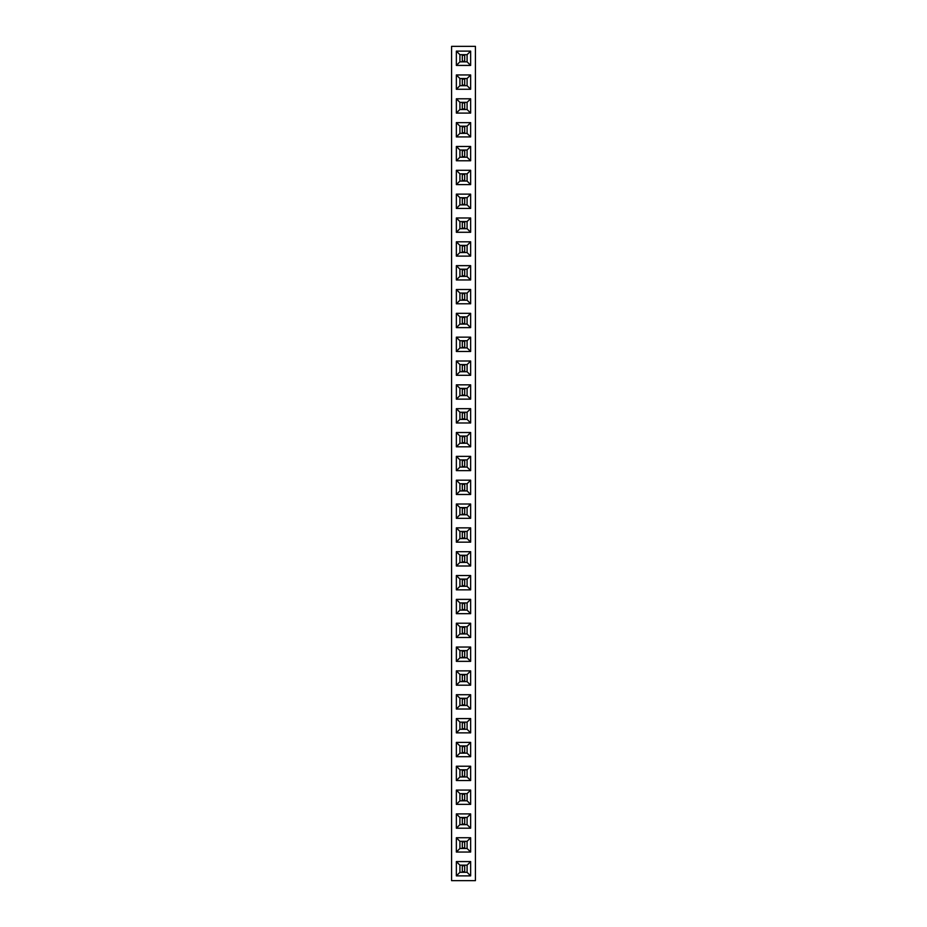 <?xml version="1.0" encoding="UTF-8"?>
<svg xmlns="http://www.w3.org/2000/svg" width="927" height="927" viewBox="0 0 927 927"><rect width="100%" height="100%" fill="white"/><g stroke="black" fill="none" stroke-linecap="round" stroke-linejoin="round"><path stroke-width="1.39" d="M475.424 880.65L475.424 46.35L451.576 46.35L451.576 880.65L475.424 880.65M470.649 670.881L456.351 670.881L456.351 685.18L470.649 685.18L470.649 670.881L467.092 674.45L459.908 674.45L459.908 681.623L467.092 681.623L467.092 674.45L459.919 674.462L459.919 681.612L467.081 681.612L467.081 674.462M456.351 647.046L456.351 661.345L470.649 661.345L470.649 647.046L456.351 647.046L459.908 650.615L459.908 657.788L467.092 657.788L467.092 650.615L459.908 650.615L459.919 657.776L467.081 657.776L467.081 650.627L459.919 650.627M456.351 623.211L456.351 637.509L470.649 637.509L470.649 623.211L456.351 623.211L459.908 626.768L459.908 633.952L467.092 633.952L467.092 626.768L459.908 626.768L459.919 633.941L467.081 633.941L467.081 626.779L459.919 626.779M470.649 589.839L470.649 575.54L456.351 575.54L456.351 589.839L470.649 589.839L467.092 586.27L467.092 579.097L459.908 579.097L459.908 586.27L467.092 586.27L467.081 579.108L459.919 579.108L459.919 586.258L467.081 586.258M470.649 613.674L470.649 599.375L456.351 599.375L456.351 613.674L470.649 613.674L467.092 610.105L467.092 602.932L459.908 602.932L459.908 610.105L467.092 610.105L467.081 602.944L459.919 602.944L459.919 610.093L467.081 610.093M456.351 709.028L470.649 709.028L470.649 694.717L456.351 694.717L456.351 709.028L459.908 705.459L467.092 705.459L467.092 698.286L459.908 698.286L459.908 705.459L467.081 705.447L467.081 698.298L459.919 698.298L459.919 705.447M456.351 837.741L456.351 852.04L470.649 852.04L470.649 837.741L456.351 837.741L459.908 841.31L459.908 848.483L467.092 848.483L467.092 841.31L459.908 841.31L459.919 848.472L467.081 848.472L467.081 841.322L459.919 841.322M456.351 813.906L456.351 828.205L470.649 828.205L470.649 813.906L456.351 813.906L459.908 817.475L459.908 824.648L467.092 824.648L467.092 817.475L459.908 817.475L459.919 824.636L467.081 824.636L467.081 817.487L459.919 817.487M456.351 804.369L470.649 804.369L470.649 790.071L456.351 790.071L456.351 804.369L459.908 800.812L467.092 800.812L467.092 793.628L459.908 793.628L459.908 800.812L467.081 800.801L467.081 793.639L459.919 793.639L459.919 800.801M456.351 780.534L470.649 780.534L470.649 766.235L456.351 766.235L456.351 780.534L459.908 776.965L467.092 776.965L467.092 769.792L459.908 769.792L459.908 776.965L467.081 776.953L467.081 769.804L459.919 769.804L459.919 776.953M456.351 742.4L456.351 756.699L470.649 756.699L470.649 742.4L456.351 742.4L459.908 745.957L459.908 753.13L467.092 753.13L467.092 745.957L459.908 745.957L459.919 753.118L467.081 753.118L467.081 745.968L459.919 745.968M456.351 732.863L470.649 732.863L470.649 718.552L456.351 718.552L456.351 732.863L459.908 729.294L467.092 729.294L467.092 722.121L459.908 722.121L459.908 729.294M456.351 551.692L456.351 566.003L470.649 566.003L470.649 551.692L456.351 551.692L459.908 555.261L459.908 562.434L467.092 562.434L467.092 555.261L459.908 555.261L459.919 562.422L467.081 562.422L467.081 555.273L459.919 555.273M456.351 480.186L456.351 494.485L470.649 494.485L470.649 480.186L456.351 480.186L459.908 483.755L459.908 490.928L467.092 490.928L467.092 483.755L459.908 483.755L459.919 490.916L467.081 490.916L467.081 483.767L459.919 483.767M456.351 518.32L470.649 518.32L470.649 504.021L456.351 504.021L456.351 518.32L459.908 514.763L467.092 514.763L467.092 507.59L459.908 507.59L459.908 514.763L467.081 514.752L467.081 507.602L459.919 507.602L459.919 514.752M470.649 542.168L470.649 527.857L456.351 527.857L456.351 542.168L470.649 542.168L467.092 538.599L467.092 531.426L459.908 531.426L459.908 538.599L467.092 538.599L467.081 531.438L459.919 531.438L459.919 538.587L467.081 538.587M456.351 470.649L470.649 470.649L470.649 456.351L456.351 456.351L456.351 470.649L459.908 467.092L467.092 467.092L467.092 459.908L459.908 459.908L459.908 467.092L467.081 467.081L467.081 459.919L459.919 459.919L459.919 467.081M470.649 89.259L470.649 74.96L456.351 74.96L456.351 89.259L470.649 89.259L467.092 85.69L467.092 78.517L459.908 78.517L459.908 85.69L467.092 85.69L467.081 78.528L459.919 78.528L459.919 85.678L467.081 85.678M470.649 113.094L470.649 98.795L456.351 98.795L456.351 113.094L470.649 113.094L467.092 109.525L467.092 102.352L459.908 102.352L459.908 109.525L467.092 109.525L467.081 102.364L459.919 102.364L459.919 109.513L467.081 109.513M470.649 146.466L456.351 146.466L456.351 160.765L470.649 160.765L470.649 146.466L467.092 150.035L459.908 150.035L459.908 157.208L467.092 157.208L467.092 150.035L459.919 150.047L459.919 157.196L467.081 157.196L467.081 150.047M456.351 122.631L456.351 136.929L470.649 136.929L470.649 122.631L456.351 122.631L459.908 126.188L459.908 133.372L467.092 133.372L467.092 126.188L459.908 126.188L459.919 133.361L467.081 133.361L467.081 126.199L459.919 126.199M456.351 208.448L470.649 208.448L470.649 194.137L456.351 194.137L456.351 208.448L459.908 204.879L467.092 204.879L467.092 197.706L459.908 197.706L459.908 204.879L467.081 204.867L467.081 197.718L459.919 197.718L459.919 204.867M456.351 170.301L456.351 184.6L470.649 184.6L470.649 170.301L456.351 170.301L459.908 173.87L459.908 181.043L467.092 181.043L467.092 173.87L459.908 173.87L459.919 181.032L467.081 181.032L467.081 173.882L459.919 173.882M456.351 232.283L470.649 232.283L470.649 217.972L456.351 217.972L456.351 232.283L459.908 228.714L467.092 228.714L467.092 221.541L459.908 221.541L459.908 228.714M456.351 408.68L456.351 422.979L470.649 422.979L470.649 408.68L456.351 408.68L459.908 412.237L459.908 419.41L467.092 419.41L467.092 412.237L459.908 412.237L459.919 419.398L467.081 419.398L467.081 412.248L459.919 412.248M470.649 399.143L470.649 384.832L456.351 384.832L456.351 399.143L470.649 399.143L467.092 395.574L467.092 388.401L459.908 388.401L459.908 395.574L467.092 395.574M470.649 351.46L470.649 337.161L456.351 337.161L456.351 351.46L470.649 351.46L467.092 347.903L467.092 340.73L459.908 340.73L459.908 347.903L467.092 347.903L467.081 340.742L459.919 340.742L459.919 347.892L467.081 347.892M470.649 360.997L456.351 360.997L456.351 375.308L470.649 375.308L470.649 360.997L467.092 364.566L459.908 364.566L459.908 371.739L467.092 371.739L467.092 364.566M456.351 303.789L470.649 303.789L470.649 289.491L456.351 289.491L456.351 303.789L459.908 300.232L467.092 300.232L467.092 293.048L459.908 293.048L459.908 300.232L467.081 300.221L467.081 293.059L459.919 293.059L459.919 300.221M456.351 313.326L456.351 327.625L470.649 327.625L470.649 313.326L456.351 313.326L459.908 316.895L459.908 324.068L467.092 324.068L467.092 316.895L459.908 316.895L459.919 324.056L467.081 324.056L467.081 316.907L459.919 316.907M456.351 241.82L456.351 256.119L470.649 256.119L470.649 241.82L456.351 241.82L459.908 245.377L459.908 252.55L467.092 252.55L467.092 245.377L459.908 245.377L459.919 252.538L467.081 252.538L467.081 245.388L459.919 245.388M470.649 265.655L456.351 265.655L456.351 279.954L470.649 279.954L470.649 265.655L467.092 269.212L459.908 269.212L459.908 276.385L467.092 276.385L467.092 269.212L459.919 269.224L459.919 276.373L467.081 276.373L467.081 269.224M456.351 446.814L470.649 446.814L470.649 432.515L456.351 432.515L456.351 446.814L459.908 443.245L467.092 443.245L467.092 436.072L459.908 436.072L459.908 443.245L467.081 443.233L467.081 436.084L459.919 436.084L459.919 443.233M470.649 51.112L456.351 51.112L456.351 65.423L470.649 65.423L470.649 51.112L467.092 54.681L459.908 54.681L459.908 61.854L467.092 61.854L467.092 54.681L459.919 54.693L459.919 61.842L467.081 61.842L467.081 54.693M470.649 861.577L456.351 861.577L456.351 875.888L470.649 875.888L470.649 861.577L467.092 865.146L459.908 865.146L459.908 872.319L467.092 872.319L467.092 865.146M456.351 670.881L459.908 674.45M470.649 685.18L467.092 681.623M456.351 685.18L459.908 681.623M456.351 661.345L459.908 657.788M470.649 647.046L467.092 650.615M470.649 661.345L467.092 657.788M456.351 637.509L459.908 633.952M470.649 623.211L467.092 626.768M470.649 637.509L467.092 633.952M470.649 575.54L467.092 579.097M456.351 589.839L459.908 586.27M456.351 575.54L459.908 579.097M470.649 599.375L467.092 602.932M456.351 613.674L459.908 610.105M456.351 599.375L459.908 602.932M470.649 709.028L467.092 705.459M456.351 694.717L459.908 698.286M470.649 694.717L467.092 698.286M456.351 852.04L459.908 848.483M470.649 837.741L467.092 841.31M470.649 852.04L467.092 848.483M456.351 828.205L459.908 824.648M470.649 813.906L467.092 817.475M470.649 828.205L467.092 824.648M470.649 804.369L467.092 800.812M456.351 790.071L459.908 793.628M470.649 790.071L467.092 793.628M470.649 780.534L467.092 776.965M456.351 766.235L459.908 769.792M470.649 766.235L467.092 769.792M456.351 756.699L459.908 753.13M470.649 742.4L467.092 745.957M470.649 756.699L467.092 753.13M470.649 732.863L467.092 729.294M456.351 718.552L459.908 722.121L459.919 729.282L467.081 729.282L467.081 722.133L459.919 722.133M470.649 718.552L467.092 722.121M456.351 566.003L459.908 562.434M470.649 551.692L467.092 555.261M470.649 566.003L467.092 562.434M456.351 494.485L459.908 490.928M470.649 480.186L467.092 483.755M470.649 494.485L467.092 490.928M470.649 518.32L467.092 514.763M456.351 504.021L459.908 507.59M470.649 504.021L467.092 507.59M470.649 527.857L467.092 531.426M456.351 542.168L459.908 538.599M456.351 527.857L459.908 531.426M470.649 470.649L467.092 467.092M456.351 456.351L459.908 459.908M470.649 456.351L467.092 459.908M470.649 74.96L467.092 78.517M456.351 89.259L459.908 85.69M456.351 74.96L459.908 78.517M470.649 98.795L467.092 102.352M456.351 113.094L459.908 109.525M456.351 98.795L459.908 102.352M456.351 146.466L459.908 150.035M470.649 160.765L467.092 157.208M456.351 160.765L459.908 157.208M456.351 136.929L459.908 133.372M470.649 122.631L467.092 126.188M470.649 136.929L467.092 133.372M470.649 208.448L467.092 204.879M456.351 194.137L459.908 197.706M470.649 194.137L467.092 197.706M456.351 184.6L459.908 181.043M470.649 170.301L467.092 173.87M470.649 184.6L467.092 181.043M470.649 232.283L467.092 228.714M456.351 217.972L459.908 221.541L459.919 228.702L467.081 228.702L467.081 221.553L459.919 221.553M470.649 217.972L467.092 221.541M456.351 422.979L459.908 419.41M470.649 408.68L467.092 412.237M470.649 422.979L467.092 419.41M470.649 384.832L467.092 388.401L459.919 388.413L459.919 395.562L467.081 395.562L467.081 388.413M456.351 399.143L459.908 395.574M456.351 384.832L459.908 388.401M470.649 337.161L467.092 340.73M456.351 351.46L459.908 347.903M456.351 337.161L459.908 340.73M456.351 360.997L459.908 364.566M470.649 375.308L467.092 371.739L467.081 364.578L459.919 364.578L459.919 371.727L467.081 371.727M456.351 375.308L459.908 371.739M470.649 303.789L467.092 300.232M456.351 289.491L459.908 293.048M470.649 289.491L467.092 293.048M456.351 327.625L459.908 324.068M470.649 313.326L467.092 316.895M470.649 327.625L467.092 324.068M456.351 256.119L459.908 252.55M470.649 241.82L467.092 245.377M470.649 256.119L467.092 252.55M456.351 265.655L459.908 269.212M470.649 279.954L467.092 276.385M456.351 279.954L459.908 276.385M470.649 446.814L467.092 443.245M456.351 432.515L459.908 436.072M470.649 432.515L467.092 436.072M456.351 51.112L459.908 54.681M470.649 65.423L467.092 61.854M456.351 65.423L459.908 61.854M456.351 861.577L459.908 865.146M470.649 875.888L467.092 872.319L467.081 865.158L459.919 865.158L459.919 872.307L467.081 872.307M456.351 875.888L459.908 872.319M462.306 681.612L462.306 674.462M464.694 681.612L464.694 674.462M462.306 681.009L464.694 681.009M462.306 675.053L464.694 675.053M462.306 657.776L462.306 650.627M464.694 657.776L464.694 650.627M462.306 657.173L464.694 657.173M462.306 651.217L464.694 651.217M462.306 633.941L462.306 626.779M464.694 633.941L464.694 626.779M462.306 633.338L464.694 633.338M462.306 627.382L464.694 627.382M462.306 586.258L462.306 579.108M464.694 586.258L464.694 579.108M462.306 585.667L464.694 585.667M462.306 579.711L464.694 579.711M462.306 610.093L462.306 602.944M464.694 610.093L464.694 602.944M462.306 609.502L464.694 609.502M462.306 603.547L464.694 603.547M462.306 705.447L462.306 698.298M464.694 705.447L464.694 698.298M462.306 704.856L464.694 704.856M462.306 698.888L464.694 698.888M462.306 848.472L462.306 841.322M464.694 848.472L464.694 841.322M462.306 847.869L464.694 847.869M462.306 841.913L464.694 841.913M462.306 824.636L462.306 817.487M464.694 824.636L464.694 817.487M462.306 824.033L464.694 824.033M462.306 818.077L464.694 818.077M462.306 800.801L462.306 793.639M464.694 800.801L464.694 793.639M462.306 800.198L464.694 800.198M462.306 794.242L464.694 794.242M462.306 776.953L462.306 769.804M464.694 776.953L464.694 769.804M462.306 776.362L464.694 776.362M462.306 770.407L464.694 770.407M462.306 753.118L462.306 745.968M464.694 753.118L464.694 745.968M462.306 752.527L464.694 752.527M462.306 746.571L464.694 746.571M462.306 729.282L462.306 722.133M464.694 729.282L464.694 722.133M462.306 728.692L464.694 728.692M462.306 722.724L464.694 722.724M462.306 562.422L462.306 555.273M464.694 562.422L464.694 555.273M462.306 561.832L464.694 561.832M462.306 555.864L464.694 555.864M462.306 490.916L462.306 483.767M464.694 490.916L464.694 483.767M462.306 490.313L464.694 490.313M462.306 484.357L464.694 484.357M462.306 514.752L462.306 507.602M464.694 514.752L464.694 507.602M462.306 514.149L464.694 514.149M462.306 508.193L464.694 508.193M462.306 538.587L462.306 531.438M464.694 538.587L464.694 531.438M462.306 537.996L464.694 537.996M462.306 532.028L464.694 532.028M462.306 467.081L462.306 459.919M464.694 467.081L464.694 459.919M462.306 466.478L464.694 466.478M462.306 460.522L464.694 460.522M462.306 85.678L462.306 78.528M464.694 85.678L464.694 78.528M462.306 85.087L464.694 85.087M462.306 79.131L464.694 79.131M462.306 109.513L462.306 102.364M464.694 109.513L464.694 102.364M462.306 108.922L464.694 108.922M462.306 102.967L464.694 102.967M462.306 157.196L462.306 150.047M464.694 157.196L464.694 150.047M462.306 156.593L464.694 156.593M462.306 150.637L464.694 150.637M462.306 133.361L462.306 126.199M464.694 133.361L464.694 126.199M462.306 132.758L464.694 132.758M462.306 126.802L464.694 126.802M462.306 204.867L462.306 197.718M464.694 204.867L464.694 197.718M462.306 204.276L464.694 204.276M462.306 198.308L464.694 198.308M462.306 181.032L462.306 173.882M464.694 181.032L464.694 173.882M462.306 180.429L464.694 180.429M462.306 174.473L464.694 174.473M462.306 228.702L462.306 221.553M464.694 228.702L464.694 221.553M462.306 228.112L464.694 228.112M462.306 222.144L464.694 222.144M462.306 419.398L462.306 412.248M464.694 419.398L464.694 412.248M462.306 418.807L464.694 418.807M462.306 412.851L464.694 412.851M462.306 395.562L462.306 388.413M464.694 395.562L464.694 388.413M462.306 394.972L464.694 394.972M462.306 389.004L464.694 389.004M462.306 347.892L462.306 340.742M464.694 347.892L464.694 340.742M462.306 347.289L464.694 347.289M462.306 341.333L464.694 341.333M462.306 371.727L462.306 364.578M464.694 371.727L464.694 364.578M462.306 371.136L464.694 371.136M462.306 365.168L464.694 365.168M462.306 300.221L462.306 293.059M464.694 300.221L464.694 293.059M462.306 299.618L464.694 299.618M462.306 293.662L464.694 293.662M462.306 324.056L462.306 316.907M464.694 324.056L464.694 316.907M462.306 323.453L464.694 323.453M462.306 317.498L464.694 317.498M462.306 252.538L462.306 245.388M464.694 252.538L464.694 245.388M462.306 251.947L464.694 251.947M462.306 245.991L464.694 245.991M462.306 276.373L462.306 269.224M464.694 276.373L464.694 269.224M462.306 275.782L464.694 275.782M462.306 269.827L464.694 269.827M462.306 443.233L462.306 436.084M464.694 443.233L464.694 436.084M462.306 442.642L464.694 442.642M462.306 436.687L464.694 436.687M462.306 61.842L462.306 54.693M464.694 61.842L464.694 54.693M462.306 61.252L464.694 61.252M462.306 55.284L464.694 55.284M462.306 872.307L462.306 865.158M464.694 872.307L464.694 865.158M462.306 871.716L464.694 871.716M462.306 865.748L464.694 865.748"/></g></svg>
